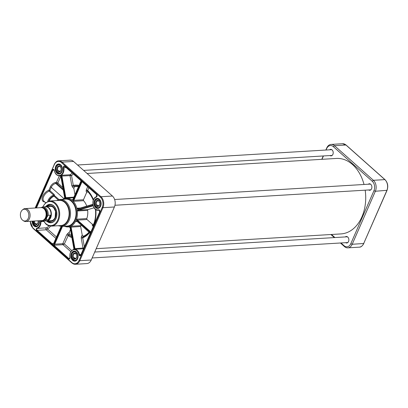 <?xml version="1.0" encoding="UTF-8"?>
<svg xmlns="http://www.w3.org/2000/svg" width="408" height="408" viewBox="0 0 408 408"><rect width="100%" height="100%" fill="white"/><g stroke="black" fill="none" stroke-linecap="round" stroke-linejoin="round"><path stroke-width="0.61" d="M364.023 184.477A37.801 26.964 -93.5 0 0 352.527 164.552A37.801 26.964 -93.5 0 0 336.437 158.442L87.077 173.482M96.191 248.671L340.986 233.911A37.801 26.964 -93.5 0 0 365.18 190.179M22.919 220.427L23.623 220.891A6.482 4.621 -93.5 0 0 25.857 221.534L41.891 220.57A6.482 4.621 -93.5 0 0 45.477 217.637A6.482 4.621 -93.5 0 0 45.426 210.895A6.482 4.621 -93.5 0 0 41.111 207.631L25.077 208.595A6.482 4.621 -93.5 0 0 22.935 209.503L22.297 210.049A5.906 4.213 -93.5 0 0 20.4 215.373A5.906 4.213 -93.5 0 0 22.919 220.427A5.906 4.213 -93.5 0 0 28.229 218.341A5.906 4.213 -93.5 0 0 27.525 211.033A5.906 4.213 -93.5 0 0 22.297 210.049M50.352 215.144L50.072 217.678L48.379 219.662L46.186 219.795L46.726 217.561L48.159 215.276L50.352 215.144L48.379 219.662M41.58 220.585L43.615 221.003L46.435 220.835A7.023 5.008 -93.5 0 0 50.327 217.663A7.023 5.008 -93.5 0 0 50.266 210.355A7.023 5.008 -93.5 0 0 45.594 206.82L42.769 206.989A7.023 5.008 -93.5 0 1 48.159 215.276M45.517 220.891A7.201 5.136 -93.5 0 0 46.665 221.003A7.201 5.136 -93.5 0 0 50.653 217.744A7.201 5.136 -93.5 0 0 50.592 210.253A7.201 5.136 -93.5 0 0 45.798 206.626A7.201 5.136 -93.5 0 0 44.671 206.876M25.857 221.534A6.482 4.621 -93.5 0 0 29.447 218.606A6.482 4.621 -93.5 0 0 29.391 211.859A6.482 4.621 -93.5 0 0 25.077 208.595M73.848 188.516L74.363 186.793L73.695 186.074A1.081 0.459 -43 0 0 72.507 187.083L73.848 188.516L74.965 194.733M74.363 186.793A25.383 18.105 86.5 0 1 78.479 186.686M70.37 229.73L69.273 232.239L67.641 233.585L68.595 234.809L69.411 234.136L69.273 232.239M71.395 235.431A25.383 18.105 86.5 0 1 69.411 234.136M81.416 225.446A14.402 10.271 86.5 0 1 80.993 225.655A0.719 0.515 -93.5 0 0 80.667 226.486L82.202 235.028L81.401 236.589A1.081 0.632 -152.9 0 0 82.855 237.068L83.258 236.288L82.202 235.028M88.995 232.188A25.383 18.105 86.5 0 1 83.258 236.288M87.914 191.786L87.659 191.179A1.081 0.857 -22.7 0 0 86.149 191.225L86.659 192.443L87.914 191.786A25.383 18.105 86.5 0 1 93.254 200.282M86.659 192.443L83.467 199.752A0.719 0.515 -93.5 0 0 83.604 200.705A14.402 10.271 86.5 0 1 86.741 206.142M94.064 207.794L88.057 209.574A0.719 0.515 -93.5 0 0 87.674 210.36A14.402 10.271 86.5 0 1 86.812 218.581A0.719 0.515 -93.5 0 0 87.016 219.514L92.376 224.288L92.249 225.185A1.081 0.979 -171.9 0 0 93.667 224.619L93.733 224.171L92.376 224.288M95.452 209.34A25.383 18.105 86.5 0 1 93.733 224.171M36.771 224.13L35.634 224.701L35.363 226.058A4.498 3.208 -93.5 0 0 36.337 226.21A4.498 3.208 -93.5 0 0 39.173 220.733M38.918 220.748A4.32 3.08 86.5 0 1 35.287 225.899L35.363 226.058M35.965 223.533L35.414 225.41A4.498 3.208 86.5 0 1 35.414 225.41L34.41 225.471L34.68 224.109L35.205 223.579L35.965 223.533A2.489 1.775 -93.5 0 0 36.414 223.926A2.489 1.775 -93.5 0 0 36.842 224.109M34.41 225.471L34.333 225.313A4.32 3.08 86.5 0 1 32.87 221.111A4.498 3.208 -93.5 0 0 34.323 225.389M35.634 224.701A3.029 2.162 -93.5 0 0 37.975 220.804M33.813 221.054A3.029 2.162 -93.5 0 0 34.68 224.109M35.205 223.579A2.489 1.775 86.5 0 1 34.588 221.009M37.949 220.804A2.489 1.775 86.5 0 1 36.47 224.186A2.489 1.775 86.5 0 1 36.164 224.171M76.286 253.725A2.489 1.775 -93.5 0 0 76.184 253.679L75.429 253.725L75.256 253.276L75.735 252.18L76.199 252.001M73.772 259.488A4.498 3.208 86.5 0 1 73.69 259.391L72.624 259.304L73.103 258.203L74.44 257.667A2.489 1.775 -93.5 0 0 75.327 258.453L73.986 258.993A3.029 2.162 -93.5 0 0 76.48 257.79A3.029 2.162 -93.5 0 0 76.138 254.067L76.311 254.51A2.489 1.775 86.5 0 1 76.658 257.111A2.489 1.775 86.5 0 1 75.148 258.596A2.489 1.775 86.5 0 1 74.572 258.499M72.68 259.452L72.624 259.304A4.32 3.08 86.5 0 1 71.971 253.776A4.32 3.08 86.5 0 1 75.735 252.18M76.99 252.792L76.138 254.067M73.986 258.993L73.567 260.238A4.498 3.208 -93.5 0 0 75.016 260.62A4.498 3.208 -93.5 0 0 77.811 257.662A4.498 3.208 -93.5 0 0 76.811 252.802M76.622 252.965A4.32 3.08 86.5 0 1 77.275 258.494A4.32 3.08 86.5 0 1 73.506 260.09L73.567 260.238M75.256 253.276A3.029 2.162 -93.5 0 0 72.762 254.48A3.029 2.162 -93.5 0 0 73.103 258.203M76.714 252.465L76.184 253.679M74.44 257.667L73.69 259.391M73.685 257.713A2.489 1.775 86.5 0 1 73.343 255.112A2.489 1.775 86.5 0 1 74.848 253.628A2.489 1.775 86.5 0 1 75.429 253.725M99.073 200.92A2.489 1.775 -93.5 0 0 99.032 200.909L98.277 200.955L98.068 200.481L98.461 199.308L98.971 199.119M97.017 207.009A4.498 3.208 86.5 0 1 96.982 206.973L95.977 207.035L96.298 205.709L96.844 205.188L97.604 205.148A2.489 1.775 -93.5 0 0 98.537 205.8L97.777 205.846L97.232 206.366A3.029 2.162 -93.5 0 0 99.613 204.806A3.029 2.162 -93.5 0 0 99.001 201.139L99.21 201.613A2.489 1.775 86.5 0 1 99.715 204.286A2.489 1.775 86.5 0 1 98.18 205.887A2.489 1.775 86.5 0 1 97.777 205.846M95.977 207.035L95.906 206.881A4.32 3.08 86.5 0 1 94.85 201.45A4.32 3.08 86.5 0 1 98.461 199.308M99.776 199.787L99.001 201.139M97.232 206.366L96.91 207.692A4.498 3.208 -93.5 0 0 98.047 207.907A4.498 3.208 -93.5 0 0 100.888 204.729A4.498 3.208 -93.5 0 0 99.578 199.798M99.394 199.966A4.32 3.08 86.5 0 1 100.45 205.397A4.32 3.08 86.5 0 1 96.839 207.539L96.91 207.692M98.068 200.481A3.029 2.162 -93.5 0 0 95.686 202.042A3.029 2.162 -93.5 0 0 96.298 205.709M99.501 199.512L99.032 200.909M97.604 205.148L96.982 206.973M96.844 205.188A2.489 1.775 86.5 0 1 96.339 202.516A2.489 1.775 86.5 0 1 97.879 200.915A2.489 1.775 86.5 0 1 98.277 200.955M60.328 166.489A2.489 1.775 -93.5 0 0 60.302 166.484L59.548 166.53L59.328 166.051L59.701 164.863L60.221 164.669M58.4 172.655A4.498 3.208 86.5 0 1 58.38 172.635L57.293 172.538L57.666 171.355L58.201 170.825L58.956 170.779A2.489 1.775 -93.5 0 0 59.874 171.396M57.37 172.696L57.293 172.538A4.32 3.08 86.5 0 1 56.136 167.147A4.32 3.08 86.5 0 1 59.701 164.863M61.027 165.301L60.272 166.673L60.491 167.153A2.489 1.775 86.5 0 1 61.042 169.84A2.489 1.775 86.5 0 1 59.497 171.477A2.489 1.775 86.5 0 1 59.15 171.447L58.614 171.977A3.029 2.162 -93.5 0 0 60.96 170.32A3.029 2.162 -93.5 0 0 60.272 166.673M58.614 171.977L58.313 173.318A4.498 3.208 -93.5 0 0 59.364 173.497A4.498 3.208 -93.5 0 0 62.22 170.258A4.498 3.208 -93.5 0 0 60.823 165.316M60.644 165.485A4.32 3.08 86.5 0 1 61.807 170.881A4.32 3.08 86.5 0 1 58.242 173.16L58.313 173.318M59.328 166.051A3.029 2.162 -93.5 0 0 56.982 167.703A3.029 2.162 -93.5 0 0 57.666 171.355M60.756 165.046L60.302 166.484M59.843 171.406L59.15 171.447M58.956 170.779L58.38 172.635M58.201 170.825A2.489 1.775 86.5 0 1 57.65 168.142A2.489 1.775 86.5 0 1 59.196 166.505A2.489 1.775 86.5 0 1 59.548 166.53M49.74 220.815A7.451 5.314 -93.5 0 0 49.832 220.845A7.451 5.314 -93.5 0 0 55.983 213.226A7.451 5.314 -93.5 0 0 48.965 206.402A7.451 5.314 -93.5 0 0 48.873 206.443M48.792 220.871A7.829 5.584 -93.5 0 0 51.184 221.355A7.829 5.584 -93.5 0 0 55.355 217.831A7.829 5.584 -93.5 0 0 55.335 209.783A7.829 5.584 -93.5 0 0 50.24 205.729A7.829 5.584 -93.5 0 0 47.925 206.499M49.995 204.571A9.002 6.421 -93.5 0 0 46.318 206.596L49.995 204.571M47.185 220.968A9.002 6.421 -93.5 0 0 47.308 221.08A9.002 6.421 -93.5 0 0 51.077 222.539L47.175 220.973M69.992 257.423L69.304 258.708A1.081 0.77 86.5 0 1 68.845 258.529L37.154 230.336A1.081 0.77 86.5 0 1 36.781 229.245A1.081 0.77 86.5 0 1 37.347 228.383L46.415 227.832A1.081 0.77 -93.5 0 0 45.849 228.694A1.081 0.77 -93.5 0 0 46.221 229.791L55.891 238.389M58.701 160.844L70.161 160.15A7.92 5.651 86.5 0 1 73.532 161.43L112.435 196.039A7.92 5.651 86.5 0 1 114.403 206.989L91.244 260.003A7.92 5.651 86.5 0 1 86.858 263.583L75.393 264.277A7.92 5.651 -93.5 0 0 79.779 260.697L102.944 207.682A7.92 5.651 -93.5 0 0 100.975 196.727L62.072 162.124A7.92 5.651 -93.5 0 0 58.701 160.844C57.14 160.711 55.626 161.93 54.152 164.501L54.269 164.74A7.38 5.263 86.5 0 1 61.496 162.598L100.399 197.202A7.38 5.263 86.5 0 1 102.23 207.412L79.07 260.421A7.38 5.263 86.5 0 1 71.844 262.568L32.941 227.96A7.38 5.263 86.5 0 1 30.365 221.264M73.43 200.129L73.277 201.328L73.894 200.328L73.43 200.129A0.719 0.413 -49.2 0 0 73.445 200.088A15.121 10.787 -93.5 0 0 72.961 199.66L81.11 180.999M72.874 199.619L71.548 199.792L72.94 199.696A0.719 0.408 132.5 0 0 72.961 199.66L72.94 199.696M93.06 205.403L78.183 209.814L77.347 210.982L78.53 210.14L93.167 205.8M49.118 201.062A5.763 3.284 -48.3 0 1 53.953 196.238L54.473 195.575L54.203 194.458L53.774 195.86A6.003 3.422 131.7 0 0 48.628 201.175M54.259 196.013L53.917 195.769A0.719 0.413 -109.3 0 0 53.581 195.06A0.719 0.408 -48.3 0 0 54.203 194.458L49.822 190.561A0.719 0.296 23.6 0 0 48.878 190.199A0.719 0.413 -109.3 0 0 49.205 191.163L53.581 195.06A6.482 3.692 131.7 0 0 47.644 201.506M90.821 231.994L77.484 220.126A1.081 0.439 23.6 0 0 77.444 220.091L76.485 219.203L77.071 220.422A0.719 0.301 -155.7 0 1 77.102 220.447L90.617 232.468M76.933 221.396L76.811 221.105A0.719 0.291 22.9 0 0 76.786 221.085L75.46 221.554L76.888 221.355M61.435 176.174L61.924 176.042L61.45 175.277L61.435 176.174A0.724 0.5 -104.4 0 1 61.45 176.261L61.955 176.169A1.086 0.75 73.5 0 0 61.924 176.042L71.543 175.567L70.268 174.741L61.45 175.277A6.839 4.881 86.5 0 1 59.757 175.817A6.839 4.881 86.5 0 1 59.634 175.822L60.904 176.424A0.724 0.505 71.3 0 0 60.884 176.338M87.649 186.813L86.267 189.97A1.081 0.439 -156.4 0 1 87.684 190.516L88.837 187.874M93.284 200.195A26.148 18.651 86.5 0 0 87.659 191.179L87.684 190.516A26.908 19.191 -93.5 0 1 93.478 199.711M93.896 225.099L93.667 224.619A26.148 18.651 86.5 0 0 95.462 209.35M93.672 225.476A1.081 0.617 -48.3 0 1 92.749 226.047L93.233 226.481M83.844 247.967L74.97 248.661A1.086 0.75 73.5 0 0 74.95 248.528L71.109 227.129A1.081 0.75 73.5 0 0 71.094 227.062L70.666 226.277L70.599 227.174A0.719 0.5 -105.5 0 1 70.604 227.22L74.45 248.62A0.724 0.495 -108.4 0 1 74.465 248.707L74.746 249.278L74.97 248.661L74.465 248.707M84.344 246.82L82.732 237.849L81.228 238.114L83.038 248.176A0.719 0.515 -93.5 0 0 83.502 248.742L74.746 249.278A6.839 4.881 86.5 0 0 74.588 249.283A6.839 4.881 86.5 0 0 74.46 249.293M89.582 232.713A26.908 19.191 -93.5 0 1 82.732 237.849L82.855 237.068A26.148 18.651 86.5 0 0 89.209 232.381M64.418 226.241A14.402 10.271 -93.5 0 0 68.039 226.924A14.402 10.271 -93.5 0 0 68.717 226.853L70.049 227.373A0.719 0.5 72.4 0 0 70.049 227.338L68.717 226.853L70.059 227.44M61.955 226.389L54.259 244.004L54.157 245.223L62.975 244.693L64.347 243.938L62.796 243.698A0.719 0.515 -93.5 0 0 62.975 244.693L70.829 251.68M71.737 250.517L64.347 243.938L68.595 234.809A26.148 18.651 86.5 0 0 71.614 236.655M71.793 237.645A26.908 19.191 -93.5 0 1 68.059 235.436A1.081 0.439 23.6 0 0 66.642 234.891L62.796 243.698L54.733 244.183L62.521 226.358M48.873 225.787A6.839 4.881 86.5 0 1 46.415 227.832A1.081 0.745 -107.8 0 1 47.369 228.842A1.081 0.617 -48.3 0 1 46.221 229.791L37.154 230.336L36.771 230.653L68.462 258.845A1.438 1.025 -93.5 0 0 69.595 258.835A1.438 1.025 -93.5 0 0 69.987 257.371A6.482 4.621 86.5 0 1 73.358 249.808A6.482 4.621 86.5 0 1 78.963 254.709A1.438 1.025 -93.5 0 0 79.82 255.806A1.438 1.025 -93.5 0 0 80.84 255.173L99.71 211.987A1.438 1.025 -93.5 0 0 99.654 210.401A1.438 1.025 -93.5 0 0 98.588 209.789A6.482 4.621 86.5 0 1 93.034 204.76A6.482 4.621 86.5 0 1 96.314 197.115A1.438 1.025 -93.5 0 0 97.063 195.968A1.438 1.025 -93.5 0 0 96.569 194.509L64.877 166.316A1.438 1.025 -93.5 0 0 63.745 166.326A1.438 1.025 -93.5 0 0 63.352 167.795L66.025 167.581M64.704 197.88L60.904 176.424A7.558 5.391 -93.5 0 0 61.45 176.261L65.295 197.661A0.719 0.495 -107.5 0 1 65.306 197.701L65.627 198.247L65.805 197.635A1.081 0.75 73.5 0 0 65.795 197.569L61.955 176.169M72.007 172.9A6.839 4.881 86.5 0 1 70.268 174.741A0.719 0.515 -93.5 0 0 69.987 175.552L71.798 185.614L73.302 185.344L71.543 175.567A7.92 5.651 -93.5 0 0 73.144 173.915M78.744 186.084A26.148 18.651 86.5 0 0 73.695 186.074L73.302 185.344A26.908 19.191 -93.5 0 1 79.024 185.431M42.055 220.529L41.198 221.631L42.243 220.845M41.106 220.616A6.839 4.881 86.5 0 1 41.198 221.631L43.783 221.473M53.708 243.489L52.346 243.612L53.774 243.571L61.266 226.42M53.596 243.535L52.346 243.612L54.157 245.223L54.733 244.183L53.805 243.357M73.618 249.416L73.914 248.87A0.724 0.51 75.5 0 0 73.904 248.778L73.904 248.839M70.049 227.338L73.909 248.972M73.914 248.87L73.231 249.676M80.667 226.486L70.599 227.174M71.109 227.129L70.604 227.22A15.121 10.787 -93.5 0 1 70.059 227.384L73.904 248.778A7.558 5.391 -93.5 0 1 74.45 248.62L74.95 248.528M90.25 233.305L76.786 221.085M87.016 219.514L77.444 220.091L77.071 220.422M77.484 220.126L77.102 220.447A15.121 10.787 -93.5 0 1 76.811 221.105L90.326 233.131M78.168 208.687L78.045 209.039L92.902 204.632M78.53 210.14L78.214 209.804A15.121 10.787 -93.5 0 0 78.076 209.029L78.224 208.666L92.861 204.326L78.183 208.682L76.852 208.233L78.045 209.039M78.183 209.814L78.484 210.156L88.057 209.574M81.6 181.433L73.445 200.088L73.919 200.272L81.993 181.784M72.991 199.446L72.201 199.849M64.755 197.946L64.755 197.865A0.719 0.5 74.5 0 0 64.75 197.824A15.121 10.787 -93.5 0 1 65.295 197.661L65.795 197.569M64.24 198.589L64.755 197.865M60.904 176.48L64.653 197.921L63.959 198.727M65.306 197.701L73.909 197.146M54.035 195.575L54.473 195.575L58.997 199.599M57.385 172.921A4.682 3.341 86.5 0 1 55.835 167.77A4.682 3.341 86.5 0 1 58.813 164.332A4.682 3.341 86.5 0 1 62.429 168.805A4.682 3.341 86.5 0 1 59.379 173.675A4.682 3.341 86.5 0 1 57.385 172.921M57.003 173.237A5.039 3.595 -93.5 0 0 62.444 169.294A5.039 3.595 -93.5 0 0 57.084 164.526A5.039 3.595 -93.5 0 0 57.003 173.237M96.064 207.33A4.682 3.341 86.5 0 1 94.518 202.179A4.682 3.341 86.5 0 1 97.497 198.742A4.682 3.341 86.5 0 1 101.108 203.215A4.682 3.341 86.5 0 1 98.058 208.09A4.682 3.341 86.5 0 1 96.064 207.33M95.681 207.647A5.039 3.595 -93.5 0 0 101.123 203.709A5.039 3.595 -93.5 0 0 95.768 198.941A5.039 3.595 -93.5 0 0 95.681 207.647M73.037 260.044A4.682 3.341 86.5 0 1 71.487 254.888A4.682 3.341 86.5 0 1 74.465 251.456A4.682 3.341 86.5 0 1 78.081 255.928A4.682 3.341 86.5 0 1 75.031 260.799A4.682 3.341 86.5 0 1 73.037 260.044M72.655 260.36A5.039 3.595 -93.5 0 0 78.096 256.418A5.039 3.595 -93.5 0 0 72.736 251.649A5.039 3.595 -93.5 0 0 72.655 260.36M39.301 220.723A4.682 3.341 86.5 0 1 36.348 226.389A4.682 3.341 86.5 0 1 34.354 225.634A4.682 3.341 86.5 0 1 32.737 221.121M32.222 221.151A5.039 3.595 -93.5 0 0 33.971 225.95A5.039 3.595 -93.5 0 0 37.959 225.894A5.039 3.595 -93.5 0 0 39.311 220.723M46.594 221.003A9.251 6.599 -93.5 0 0 46.915 221.309A9.251 6.599 -93.5 0 0 55.651 219.3A9.251 6.599 -93.5 0 0 54.641 206.861A9.251 6.599 -93.5 0 0 45.727 206.632M46.196 206.601A9.002 6.421 86.5 0 1 49.929 204.571A9.002 6.421 86.5 0 1 56.88 213.17A9.002 6.421 86.5 0 1 51.015 222.544A9.002 6.421 86.5 0 1 47.185 221.09A9.002 6.421 86.5 0 1 47.063 220.978M340.425 242.995L344.444 246.57A7.92 5.651 -93.5 0 0 347.815 247.85A7.92 5.651 -93.5 0 0 352.201 244.27L375.36 191.255A7.92 5.651 -93.5 0 0 373.391 180.305L334.489 145.697A7.92 5.651 -93.5 0 0 331.118 144.417A7.92 5.651 -93.5 0 0 326.731 147.997L325.844 150.037M323.253 155.963L321.785 159.329M330.898 234.518L334.346 237.589M326.033 150.027L326.64 148.634A6.839 4.881 86.5 0 1 333.341 146.645L372.244 181.254A6.839 4.881 86.5 0 1 373.942 190.709L350.783 243.724A6.839 4.881 86.5 0 1 344.082 245.713L340.986 242.959M334.912 237.553L331.464 234.488M321.973 159.314L323.442 155.953M345.627 242.678A3.259 2.326 -93.5 0 0 348.855 239.598A3.259 2.326 -93.5 0 0 345.28 236.931M329.975 155.555A3.259 2.326 -93.5 0 0 333.203 152.475A3.259 2.326 -93.5 0 0 329.628 149.807M368.654 189.97A3.259 2.326 -93.5 0 0 371.887 186.889A3.259 2.326 -93.5 0 0 368.307 184.217M329.878 149.792A3.152 2.249 86.5 0 1 330.771 149.466A3.152 2.249 86.5 0 1 333.203 152.48A3.152 2.249 86.5 0 1 331.148 155.759A3.152 2.249 86.5 0 1 330.225 155.54M368.562 184.202A3.152 2.249 86.5 0 1 369.454 183.881A3.152 2.249 86.5 0 1 371.882 186.889A3.152 2.249 86.5 0 1 369.832 190.169A3.152 2.249 86.5 0 1 368.909 189.955M345.53 236.915A3.152 2.249 86.5 0 1 346.423 236.589A3.152 2.249 86.5 0 1 348.855 239.598A3.152 2.249 86.5 0 1 346.8 242.877A3.152 2.249 86.5 0 1 345.877 242.663M43.421 208.325A5.906 4.213 86.5 0 1 46.165 217.26A5.906 4.213 86.5 0 1 44.1 219.601M43.238 220.198A6.191 4.417 -93.5 0 0 46.543 217.408A6.191 4.417 -93.5 0 0 46.522 211.038A6.191 4.417 -93.5 0 0 42.493 207.84M42.019 207.703A6.375 4.544 86.5 0 1 46.507 210.671A6.375 4.544 86.5 0 1 46.65 217.505A6.375 4.544 86.5 0 1 42.784 220.386M43.615 221.003A7.023 5.008 -93.5 0 0 46.186 219.795M75.929 252.016A4.498 3.208 -93.5 0 0 74.475 251.634A4.498 3.208 -93.5 0 0 71.696 254.531A4.498 3.208 -93.5 0 0 72.609 259.355M98.644 199.14A4.498 3.208 -93.5 0 0 97.507 198.925A4.498 3.208 -93.5 0 0 94.676 202.036A4.498 3.208 -93.5 0 0 95.895 206.948M59.874 164.694A4.498 3.208 -93.5 0 0 58.823 164.511A4.498 3.208 -93.5 0 0 55.988 167.683A4.498 3.208 -93.5 0 0 57.288 172.615M50.215 220.789A7.308 5.212 -93.5 0 0 55.162 217.535A7.308 5.212 -93.5 0 0 54.845 209.401A7.308 5.212 -93.5 0 0 49.348 206.412M54.443 206.718A8.93 6.37 -93.5 0 0 46.354 206.591M47.221 220.968A8.93 6.37 -93.5 0 0 55.238 219.871M51.102 220.733A7.201 5.136 -93.5 0 0 55.182 217.474A7.201 5.136 -93.5 0 0 55.468 216.725M55.049 209.814A7.201 5.136 -93.5 0 0 50.235 206.356M49.832 220.845L50.332 220.983A7.63 5.442 -93.5 0 0 52.566 220.963M51.658 205.958A7.63 5.442 -93.5 0 0 49.439 206.203L48.965 206.402M50.556 205.739A7.803 5.569 -93.5 0 0 48.603 206.458M49.47 220.83A7.803 5.569 -93.5 0 0 51.495 221.315M68.462 258.845L69.671 258.483M43.738 220.998A12.061 8.604 -93.5 0 0 45.89 223.661A12.061 8.604 -93.5 0 0 57.701 220.157A12.061 8.604 -93.5 0 0 54.703 203.48A12.061 8.604 -93.5 0 0 42.891 206.984M46.068 224.089A12.602 8.986 -93.5 0 0 51.433 226.124A12.602 8.986 -93.5 0 0 59.645 213.007A12.602 8.986 -93.5 0 0 49.914 200.966L45.681 202.725L42.667 206.999M91.244 260.003L79.779 260.697L79.07 260.421M72.022 262.997A7.92 5.651 -93.5 0 0 75.393 264.277L71.859 262.946A0.541 0.306 131.7 0 0 72.022 262.997M114.403 206.989L102.944 207.682L102.23 207.412M81.008 180.912L81.778 181.596M45.66 202.74L43.87 201.144A6.482 3.692 -48.3 0 1 43.957 195.922A6.482 3.692 -48.3 0 1 49.205 191.163A0.719 0.408 131.7 0 0 49.822 190.561L51.24 187.318A4.32 2.463 -48.3 0 1 55.845 183.524L57.074 183.656L63.046 188.97M59.323 175.838L56.421 182.478L55.667 182.524A0.719 0.515 86.5 0 0 55.845 183.524L63.25 190.113M55.667 182.524A5.039 2.871 131.7 0 0 50.296 186.956A0.719 0.296 23.6 0 1 51.24 187.318L64.005 198.671M72.675 199.726L71.548 199.792A14.402 10.271 86.5 0 1 73.277 201.328L83.604 200.705M86.812 218.581L76.485 219.203A14.402 10.271 -93.5 0 0 77.347 210.982L87.674 210.36M53.774 195.86L58.038 199.869M50.296 186.956L48.878 190.199A7.201 4.106 131.7 0 0 42.447 196.84A7.201 4.106 131.7 0 0 44.763 201.94M62.766 187.405L57.839 183.024L60.767 176.327M57.074 183.656A0.719 0.408 131.7 0 0 57.839 183.024A1.081 0.439 23.6 0 0 56.421 182.478A0.719 0.515 -93.5 0 0 56.6 183.478M76.485 219.203A14.402 10.271 86.5 0 1 75.46 221.554L76.944 221.468M40.346 220.662A6.482 4.621 86.5 0 1 37.026 228.046L37.347 228.383A6.839 4.881 -93.5 0 0 40.856 220.631M60.063 199.456L65.617 199.119A13.5 9.629 86.5 0 1 71.364 201.302A13.5 9.629 86.5 0 1 75.827 216.164A13.5 9.629 86.5 0 1 67.238 226.073L61.69 226.409A13.5 9.629 -93.5 0 0 70.487 212.349A13.5 9.629 -93.5 0 0 60.063 199.456L56.579 200.568M59.17 225.66A12.903 9.2 -93.5 0 0 69.085 217.688A12.903 9.2 -93.5 0 0 65.096 202.169A12.903 9.2 -93.5 0 0 57.65 200.501M80.422 208.019L76.852 208.233A14.402 10.271 -93.5 0 0 73.277 201.328M80.993 225.655L70.666 226.277A14.402 10.271 86.5 0 1 68.717 226.853M70.666 226.277A14.402 10.271 -93.5 0 0 75.46 221.554M76.852 208.233A14.402 10.271 86.5 0 1 77.347 210.982M71.548 199.792A14.402 10.271 -93.5 0 0 66.305 198.176A14.402 10.271 -93.5 0 0 65.627 198.247A14.402 10.271 86.5 0 0 63.684 198.824M65.453 226.18A13.801 9.843 -93.5 0 0 76.005 217.597A13.801 9.843 -93.5 0 0 71.721 201.037A13.801 9.843 -93.5 0 0 63.827 199.226M86.267 189.97L86.149 191.225M94.177 224.313A26.908 19.191 -93.5 0 0 95.809 209.595M92.249 225.185L92.749 226.047M81.401 236.589L81.228 238.114M67.641 233.585L66.642 234.891M56.508 236.971L47.369 228.842A7.92 5.651 -93.5 0 0 50.429 226.109M71.798 185.614L72.507 187.083M54.376 170.519L54.274 170.508C55.1 173.936 56.845 175.71 59.507 175.833A6.839 4.881 -93.5 0 0 63.852 167.708A1.081 0.77 86.5 0 1 64.54 166.428A1.081 0.77 86.5 0 1 64.852 166.5M36.48 207.912L52.969 170.167L54.131 170.1M52.499 169.988L52.969 170.167A1.081 0.77 86.5 0 1 53.57 169.682L54.376 170.452A1.438 1.025 -93.5 0 0 53.519 169.356A1.438 1.025 -93.5 0 0 52.499 169.988L35.914 207.942M83.467 199.752L73.894 200.328A1.081 0.617 131.7 0 0 73.919 200.272M96.497 196.753L96.456 196.758C90.729 198.201 92.32 210.956 98.19 210.242A6.839 4.881 -93.5 0 0 98.899 210.125L99.108 210.115M98.588 209.789L98.899 210.125A1.081 0.77 86.5 0 1 99.011 210.11L99.71 211.987M80.789 255.117A1.081 0.77 86.5 0 1 80.274 255.454A1.081 0.77 86.5 0 1 79.463 254.612L80.978 254.521M78.963 254.709L79.463 254.612A6.839 4.881 -93.5 0 0 74.338 249.298L74.588 249.283M63.352 167.795A6.482 4.621 86.5 0 1 59.981 175.358A6.482 4.621 86.5 0 1 54.376 170.452M37.026 228.046A1.438 1.025 -93.5 0 0 36.276 229.194A1.438 1.025 -93.5 0 0 36.771 230.653M74.338 249.298C70.982 250.099 69.498 252.807 69.885 257.412L69.987 257.371M99.741 211.778L80.764 255.015L80.274 255.454M96.691 194.794L96.314 197.115M64.999 166.602L96.569 194.509M64.54 166.428L64.877 166.316M49.914 200.966L59.374 200.399A12.602 8.986 86.5 0 1 64.734 202.434A12.602 8.986 86.5 0 1 68.906 216.306A12.602 8.986 86.5 0 1 60.889 225.553L51.433 226.124C49.434 226.216 47.593 225.522 45.905 224.038L43.513 221.009M35.379 207.978L54.269 164.74M54.315 164.424L35.149 207.988M32.941 227.96A0.541 0.306 131.7 0 0 32.961 228.337L30.202 221.274M71.844 262.568A0.541 0.306 131.7 0 0 71.859 262.946L32.961 228.337M100.399 197.202A0.541 0.306 -48.3 0 1 100.975 196.727L112.435 196.039M61.496 162.598A0.541 0.306 -48.3 0 1 62.072 162.124L73.532 161.43M333.341 146.645L334.489 145.697L345.953 145.003L384.856 179.612A7.92 5.651 86.5 0 1 386.82 190.567L363.661 243.576A7.92 5.651 86.5 0 1 359.275 247.156C360.83 247.289 362.35 246.07 363.824 243.5L352.201 244.27L350.783 243.724M331.118 144.417L342.582 143.723A7.92 5.651 86.5 0 1 345.953 145.003A0.541 0.306 131.7 0 1 346.183 145.207M372.244 181.254L373.391 180.305L384.856 179.612A0.541 0.306 131.7 0 1 385.014 179.663L346.111 145.054L342.582 143.723M373.942 190.709L375.36 191.255L386.927 190.312M385.081 179.826A0.541 0.306 131.7 0 0 385.014 179.663C387.794 182.667 388.447 186.272 386.983 190.485L363.773 243.326M344.082 245.713L344.444 246.57M326.64 148.634L326.731 147.997M40.8 207.647L42.769 206.989M50.419 206.346L45.798 206.626M51.286 220.723L46.665 221.003M35.328 226.052L37.25 226.154M34.354 225.451L32.813 221.116M75.393 251.578L74.475 251.634C71.344 253.006 70.727 255.602 72.624 259.427M73.522 260.228L75.934 260.564M98.42 198.869L97.507 198.925C94.233 200.486 93.702 203.184 95.921 207.014M96.874 207.687L98.96 207.851M59.741 164.46L58.823 164.511C55.514 166.132 55.009 168.851 57.314 172.676M58.278 173.313L60.282 173.441M49.562 206.479C51.077 206.101 52.474 206.576 53.759 207.907L55.559 211.385L55.136 217.489C54.019 219.83 52.448 220.896 50.424 220.692M61.69 226.409L58.099 225.721M69.151 226.858L64.337 226.246M73.654 197.732L66.305 198.176L62.71 199.293M53.096 243.704L53.698 243.413M61.118 226.42L53.698 243.408M81.003 180.907L72.879 199.497M98.19 210.242L99.272 210.181M331.694 149.685L77.551 165.005M332.041 155.433L83.63 170.411M347.346 236.803L94.722 252.037M347.692 242.556L92.132 257.963M370.377 184.095L114.633 199.512M370.724 189.842L114.959 205.265M347.815 247.85L359.275 247.156"/></g></svg>
